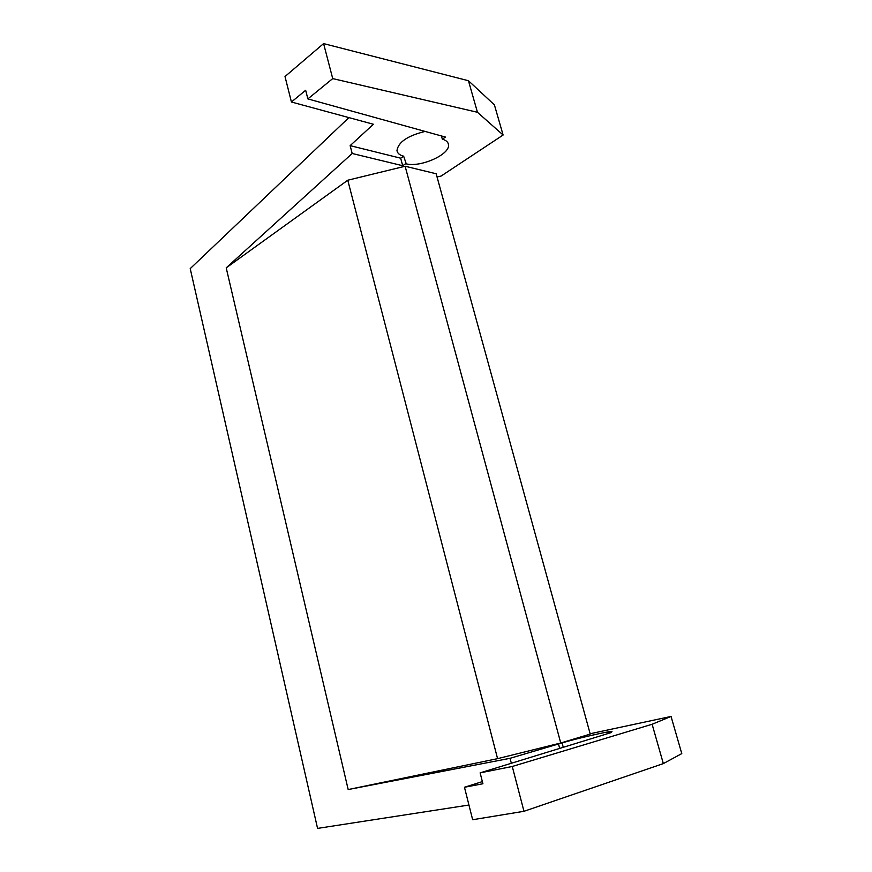 <?xml version="1.0" encoding="UTF-8"?>
<svg xmlns="http://www.w3.org/2000/svg" width="872" height="872" viewBox="0 0 872 872"><rect width="100%" height="100%" fill="white"/><g stroke="black" fill="none" stroke-linecap="round" stroke-linejoin="round"><path stroke-width="1.31" d="M590.137 733.744L671.048 716.446L652.114 724.261L512.267 766.477L480.123 772.865L482.914 783.754L464.46 787.263L482.358 781.606M511.341 763.273L510.044 758.313L562.636 742.748C576.447 738.551 610.814 730.682 611.97 731.477L607.37 733.374L611.272 732.545L480.123 772.865M558.418 743.696L559.693 748.405M562.069 742.922L563.258 747.304M305.658 90.263L291.433 102.013L373.412 124.26L350.141 145.646L400.673 158.192L403.638 156.186L406.265 163.871C420.827 167.598 450.366 154.355 448.491 144.676C448.164 142.103 446.104 140.272 442.333 139.182L445.472 137.078L307.87 98.907L305.658 90.263M425.089 131.421C407.616 135.77 398.242 142.136 396.978 150.529C397.381 153.243 399.594 155.14 403.638 156.186M441.428 135.956L442.333 139.182M350.141 145.646L352.19 153.483L402.701 165.724L405.676 163.729M400.673 158.192L402.701 165.724M352.19 153.483L226.208 267.857L348.179 789.552L497.574 758.651L560.74 742.999L590.235 734.082L436.163 173.757L405.12 166.236L560.74 742.999M226.208 267.857L347.775 180.221L497.574 758.651M510.044 758.313L348.179 789.552M348.898 117.611L190.216 268.62L317.561 828.4L468.94 805.03M347.775 180.221L405.12 166.236M437.046 176.962L441.09 176.068L503.111 135.018L477.453 112.281L332.723 78.6L307.87 98.907M503.111 135.018L494.402 104.869L468.449 80.725L323.588 43.6L285.002 76.54L291.433 102.013M652.114 724.261L663.341 763.6L681.784 753.604L671.048 716.446M663.341 763.6L523.974 811.298L472.657 819.724L464.46 787.263M468.449 80.725L477.453 112.281M323.588 43.6L332.723 78.6M512.267 766.477L523.974 811.298M448.055 143.139L448.491 144.676"/></g></svg>
